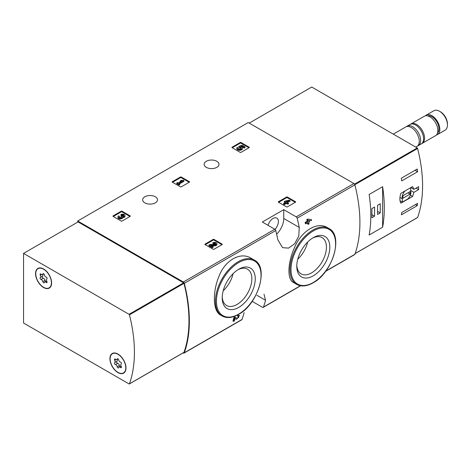 <?xml version="1.0" encoding="UTF-8"?>
<svg xmlns="http://www.w3.org/2000/svg" width="471" height="471" viewBox="0 0 471 471"><rect width="100%" height="100%" fill="white"/><g stroke="black" fill="none" stroke-linecap="round" stroke-linejoin="round"><path stroke-width="0.71" d="M252.179 301.358L262.506 307.316A1.401 0.812 -120 0 0 263.207 307.386A1.401 0.812 -120 0 0 263.442 307.086A130.42 75.301 -120 0 0 265.538 300.257L264.025 294.257M183.172 352.891L183.372 353.003A1.401 0.812 -120 0 0 184.073 353.073A1.401 0.812 -120 0 0 184.308 352.773A130.42 75.301 -120 0 0 184.308 283.324A1.401 0.812 -120 0 0 183.372 282.011L77.691 220.999L248.252 122.531L353.933 183.543A1.401 0.812 -120 0 1 354.869 184.856A130.42 75.301 -120 0 1 354.869 254.305A1.401 0.812 -120 0 1 354.634 254.605L325.573 271.378M251.031 258.185C240.381 251.42 224.738 260.422 218.803 276.736C212.297 292.674 213.016 311.278 220.54 315.07L222.112 315.976A32.252 18.622 -60 0 1 222.112 278.732A32.252 18.622 -60 0 1 254.364 260.11L251.031 258.185M235.029 318.443L235.836 318.979M233.551 321.416A130.42 75.301 60 0 0 234.458 318.025L233.863 317.678A130.42 75.301 60 0 1 232.957 321.075L233.551 321.416L234.346 320.957A130.42 75.301 -120 0 0 235.041 318.408L236.43 319.32M233.863 317.678L234.958 317.048L237.154 318.443C238.815 317.584 239.168 316.948 238.214 316.536L237.62 316.194A130.42 75.301 60 0 0 237.82 315.393L239.492 315.546M307.481 222.936A130.42 75.301 60 0 1 307.693 224.008L308.287 224.355L309.076 223.896A130.42 75.301 -120 0 0 308.746 222.206L309.594 221.711A130.42 75.301 -120 0 0 309.382 220.681L309.106 220.516M305.92 223.837A130.42 75.301 60 0 0 305.708 222.801L305.114 222.453A130.42 75.301 60 0 1 305.326 223.49L305.92 223.837L307.957 222.659A130.42 75.301 60 0 1 308.287 224.355M305.114 222.453L307.151 221.282A130.42 75.301 60 0 0 306.786 219.568L307.575 219.115L311.36 219.539L307.575 219.115M327.363 227.599C317.619 221.435 302.094 230.425 295.093 246.256C287.593 261.894 286.88 279.321 293.345 282.447L296.683 284.372A32.252 18.622 -60 0 1 296.677 247.128A32.252 18.622 -60 0 1 328.935 228.506L327.363 227.599M299.256 227.428A130.42 75.301 -120 0 0 297.154 218.173A1.401 0.812 -120 0 0 296.218 216.86L283.754 209.666L262.335 222.029L274.799 229.23A1.401 0.812 60 0 1 275.735 230.543A130.42 75.301 60 0 1 277.837 239.798L282.6 247.669L288.564 248.123L294.693 243.754L298.802 236.006L299.256 227.428L283.754 218.479L283.754 209.666M244.119 312.62A130.42 75.301 60 0 1 242.023 319.456A1.401 0.812 60 0 1 241.788 319.756L184.073 353.073M278.438 202.2A0.559 0.324 180 0 1 278.438 201.741L278.438 202.2L286.568 206.893A0.559 0.324 180 0 0 287.363 206.893L295.494 202.2A0.559 0.324 180 0 0 295.494 201.741L287.363 197.043L287.363 197.732A0.559 0.324 0 0 0 286.568 197.732L278.638 202.312M287.363 197.043A0.559 0.324 180 0 0 286.568 197.043L278.438 201.741M205.056 244.567A0.559 0.324 180 0 1 205.056 244.108L205.056 244.567L213.186 249.259A0.559 0.324 180 0 0 213.981 249.259L222.112 244.567A0.559 0.324 180 0 0 222.112 244.108L213.981 239.409L213.981 240.098A0.559 0.324 0 0 0 213.186 240.098L205.256 244.679M213.981 239.409A0.559 0.324 180 0 0 213.186 239.409L205.056 244.108M172.333 182.159A0.559 0.324 180 0 1 172.333 181.7L172.333 182.159L180.464 186.857A0.559 0.324 180 0 0 181.258 186.857L189.389 182.159A0.559 0.324 180 0 0 189.389 181.7L181.258 177.008L181.258 177.697A0.559 0.324 0 0 0 180.464 177.697L172.533 182.277M181.258 177.008A0.559 0.324 180 0 0 180.464 177.008L172.333 181.7M113.093 216.36A0.559 0.324 180 0 1 113.093 215.906L113.093 216.36L121.224 221.058A0.559 0.324 180 0 0 122.018 221.058L130.149 216.36A0.559 0.324 180 0 0 130.149 215.906L122.018 211.208L122.018 211.897A0.559 0.324 0 0 0 121.224 211.897L113.293 216.477M122.018 211.208A0.559 0.324 180 0 0 121.224 211.208L113.093 215.906M232.091 147.659A0.559 0.324 180 0 1 232.091 147.205L232.091 147.659L240.222 152.357A0.559 0.324 180 0 0 241.011 152.357L249.147 147.659A0.559 0.324 180 0 0 249.147 147.205L241.011 142.507L241.011 143.196A0.559 0.324 0 0 0 240.222 143.196L232.285 147.776M241.011 142.507A0.559 0.324 180 0 0 240.222 142.507L232.091 147.205M216.819 161.288A7.43 4.292 180 0 1 218.997 164.32A7.43 4.292 180 0 1 211.561 168.612A7.43 4.292 180 0 1 204.131 164.32A7.43 4.292 180 0 1 208.718 160.358A7.43 4.292 180 0 1 216.819 161.288M155.336 196.784A7.43 4.292 180 0 1 157.514 199.816A7.43 4.292 180 0 1 150.084 204.108A7.43 4.292 180 0 1 142.648 199.816A7.43 4.292 180 0 1 147.235 195.854A7.43 4.292 180 0 1 155.336 196.784M237.82 315.393L238.414 315.741A130.42 75.301 60 0 1 238.214 316.536L238.785 316.435M309.382 220.681L308.534 221.17A130.42 75.301 -120 0 0 308.393 220.499L311.572 220.569A130.42 75.301 -120 0 0 311.36 219.539M306.786 219.568L307.38 219.916A130.42 75.301 60 0 1 307.746 221.623L307.151 221.282M77.691 220.999L77.691 222.147M238.414 315.741L239.486 315.552L236.454 319.332M234.458 318.025L235.553 317.395M307.38 219.916L308.169 219.457M305.708 222.801L307.746 221.623M238.732 307.404A23.367 13.488 -60 0 1 222.212 297.866A23.367 13.488 -60 0 1 238.732 269.247A23.367 13.488 -60 0 1 255.253 278.785A23.367 13.488 -60 0 1 238.732 307.404M237.861 269.777A20.965 12.105 -60 0 1 247.516 269.188A20.965 12.105 -60 0 1 250.731 285.991A20.965 12.105 -60 0 1 237.037 304.466A20.965 12.105 -60 0 1 226.551 305.502A20.965 12.105 -60 0 1 222.235 296.848M233.086 273.657A20.965 12.105 -60 0 1 223.207 290.772M313.303 275.806A23.367 13.488 -60 0 1 296.783 266.262A23.367 13.488 -60 0 1 313.303 237.649A23.367 13.488 -60 0 1 329.824 247.187A23.367 13.488 -60 0 1 313.303 275.806M312.432 238.179A20.965 12.105 -60 0 1 322.087 237.59A20.965 12.105 -60 0 1 325.302 254.387A20.965 12.105 -60 0 1 311.608 272.862A20.965 12.105 -60 0 1 301.122 273.898A20.965 12.105 -60 0 1 296.801 265.244M307.657 242.053A20.965 12.105 -60 0 1 297.778 259.168M276.636 234.234A15.149 8.743 120 0 0 283.754 218.479M268.046 225.326A7.571 4.374 -60 0 1 276.83 218.108A7.571 4.374 -60 0 1 274.958 229.336M248.947 147.776L241.011 143.196M244.991 146.864L244.991 147.553L244.196 148.012L244.196 147.323L244.991 146.864L242.165 145.233L238.909 146.369L238.909 147.058L239.604 147.77A1.601 0.924 0 0 1 241.105 148.353M238.909 146.369L239.604 147.082A1.601 0.924 180 0 1 241.217 148.006A1.601 0.924 180 0 1 239.621 148.93A1.601 0.924 180 0 1 238.02 148.006A1.601 0.924 180 0 1 238.167 147.623L236.96 147.5A2.797 1.613 180 0 0 236.825 148.006A2.797 1.613 180 0 0 239.621 149.625A2.797 1.613 180 0 0 242.418 148.006A2.797 1.613 180 0 0 240.669 146.51L241.994 146.045L241.994 146.734L244.196 148.012M241.994 146.045L244.196 147.323M241.605 146.87L241.994 146.734M236.825 148.006L236.825 148.695A2.797 1.613 0 0 0 239.621 150.308A2.797 1.613 0 0 0 242.418 148.695L242.418 148.006M238.167 147.623L238.167 148.312A1.601 0.924 0 0 0 238.138 148.353M239.604 147.082L239.604 147.77M239.386 146.958L239.386 147.647M129.949 216.477L122.018 211.897M122.737 216.948A2.396 1.384 180 0 1 120.276 218.256A2.396 1.384 180 0 1 117.944 216.872L117.944 217.561A2.396 1.384 0 0 0 120.276 218.944A2.396 1.384 0 0 0 122.737 217.637A2.396 1.384 0 0 0 125.003 216.254L125.003 215.565A2.396 1.384 180 0 1 122.737 216.948L122.737 217.637M117.944 216.872A2.396 1.384 180 0 1 118.645 215.895L119.44 216.348L119.44 217.037A1.278 0.736 0 0 0 119.21 217.213M123.732 215.906A1.278 0.736 0 0 0 121.701 215.73L120.906 215.276L120.906 214.588L121.701 215.047A1.278 0.736 180 0 1 123.09 214.882A1.278 0.736 180 0 1 123.885 215.565A1.278 0.736 180 0 1 123.838 215.759A1.119 0.648 180 0 1 121.965 216.048L121.177 216.501A1.119 0.648 180 0 1 121.5 216.96A1.119 0.648 180 0 1 120.676 217.584A1.278 0.736 180 0 1 119.063 216.872A1.278 0.736 180 0 1 119.44 216.348M121.33 217.302A1.119 0.648 0 0 0 121.177 217.19L120.906 216.348M121.701 215.047L121.701 215.73M120.906 214.588A2.396 1.384 180 0 1 123.52 214.287A2.396 1.384 180 0 1 125.003 215.565M189.189 182.277L181.258 177.697M183.937 180.617L183.142 180.157L181.276 180.387L180.146 181.041L182.012 180.811L178.279 182.966L177.549 182.542L176.755 182.995L179.015 184.302L179.81 183.843L179.074 183.419L183.937 180.617L183.937 181.3L179.669 183.767M179.81 183.843L179.81 184.532L179.015 184.991L179.015 184.302M176.755 182.995L176.755 183.684L179.015 184.991M180.146 181.041L180.146 181.724L180.505 181.682M221.918 244.679L213.981 240.098M211.756 245.803L214.511 245.838A2.396 1.384 0 0 0 216.966 244.455L216.966 243.766A2.396 1.384 180 0 1 214.511 245.15L214.511 245.838M215.7 244.113A1.278 0.736 0 0 0 213.663 243.931L212.868 243.478L212.868 242.789L213.663 243.248A1.278 0.736 180 0 1 215.059 243.083A1.278 0.736 180 0 1 215.848 243.766A1.278 0.736 180 0 1 214.535 244.508L210.007 244.443L208.912 245.073L212.303 247.034L213.098 246.574L210.537 245.097L214.511 245.15M213.098 246.574L213.098 247.263L212.303 247.717L212.303 247.034M208.912 245.073L208.912 245.762L212.303 247.717M213.663 243.248L213.663 243.931M212.868 242.789A2.396 1.384 180 0 1 215.482 242.488A2.396 1.384 180 0 1 216.966 243.766M295.293 202.312L287.363 197.732M290.036 200.652L289.247 200.193L285.12 201.076L284.331 201.535L285.632 202.283L283.595 203.46L284.384 203.914L286.421 202.742L287.722 203.49L288.511 203.036L287.21 202.283L288.058 201.794L287.269 201.335L286.421 201.829L285.915 201.535L290.036 200.652L290.036 201.341L288.017 201.771M288.058 201.794L287.805 202.624M288.511 203.036L288.511 203.719L287.722 204.179L287.722 203.49M286.421 202.742L286.421 203.425L287.722 204.179M284.384 203.914L284.384 204.602L286.421 203.425M283.595 203.46L283.595 204.143L284.384 204.602M284.331 201.535L284.331 202.218L285.037 202.624M413.927 192.321L418.607 189.619A130.42 75.301 -120 0 0 418.607 186.646L413.927 189.342L412.59 186.581L400.874 193.345C399.549 197.532 399.549 200.811 400.874 203.189L412.59 196.425L413.927 192.321L410.683 190.443M417.359 217.62A0.559 0.324 -120 0 0 417.606 217.478A130.42 75.301 -120 0 0 417.606 148.477A0.559 0.324 -120 0 0 417.229 147.953L311.714 87.035L249.241 123.102M417.594 203.348A130.42 75.301 60 0 1 417.241 205.662L401.374 214.823A130.42 75.301 -120 0 0 401.728 212.509L417.594 203.348M401.374 178.185L417.241 169.024A130.42 75.301 60 0 1 417.594 171.744L401.728 180.905A130.42 75.301 -120 0 0 401.374 178.185M382.617 227.24A130.42 75.301 -120 0 0 382.617 186.704L382.617 227.24L369.129 235.029A130.42 75.301 60 0 0 369.129 194.494L382.617 186.704M436.429 134.953A11.222 6.476 -120 0 0 437.512 134.535L445.124 130.137A11.222 6.476 -120 0 0 447.45 125.003L447.45 123.95A9.926 5.734 -120 0 0 440.432 111.786L439.52 111.262A11.222 6.476 -120 0 0 433.909 110.703L426.29 115.101A11.222 6.476 -120 0 0 425.39 115.831M447.45 125.003A11.222 6.476 -120 0 0 439.52 111.262M437.512 134.535A11.222 6.476 -120 0 0 437.512 121.577A11.222 6.476 -120 0 0 426.29 115.101M437.524 132.957A9.956 5.746 -120 0 0 436.882 121.942A9.956 5.746 -120 0 0 427.662 115.878M421.722 143.602A11.222 6.476 -120 0 0 422.24 143.349L435.528 135.677A11.222 6.476 -120 0 0 435.528 122.725A11.222 6.476 -120 0 0 424.306 116.249L411.018 123.92A11.222 6.476 -120 0 0 410.547 124.244M422.24 143.349A11.222 6.476 -120 0 0 422.24 130.396A11.222 6.476 -120 0 0 411.018 123.92M417.583 145.939A11.222 6.476 -120 0 0 418.325 145.61L421.251 143.926A11.222 6.476 -120 0 0 421.251 130.967A11.222 6.476 -120 0 0 410.029 124.491L407.103 126.181A11.222 6.476 -120 0 0 406.455 126.658M418.325 145.61A11.222 6.476 -120 0 0 418.325 132.657A11.222 6.476 -120 0 0 407.103 126.181M415.752 147.099L416.935 146.416A11.222 6.476 -120 0 0 416.935 133.458A11.222 6.476 -120 0 0 405.714 126.982L393.314 134.141M418.607 189.619L416.028 188.135M413.927 189.342L410.865 187.576M412.59 196.425L410.335 195.124M400.02 200.758L402.352 202.106L407.815 198.95A6.17 3.562 120 0 0 410.683 190.985L410.683 187.682M405.213 190.837A6.17 3.562 120 0 0 402.352 198.797L402.352 202.106M399.961 197.42L402.352 198.797M402.946 198.214L410.088 194.093L410.088 191.573L402.946 195.695L402.946 198.214M407.904 192.833L410.088 194.093M415.41 204.608L417.241 205.662M415.057 170.284L417.594 171.744M371.907 217.737L374.586 216.189L374.586 207.028L371.907 208.576L371.907 217.737M377.559 214.476L380.238 212.927L380.238 203.766L377.559 205.315L377.559 214.476M377.559 211.385L380.238 212.927M371.907 214.646L374.586 216.189M129.443 383.847A0.559 0.324 60 0 1 129.066 383.942L23.55 323.024L23.55 253.404L129.066 314.322A0.559 0.324 60 0 1 129.443 314.846A130.42 75.301 60 0 1 129.443 383.847L183.978 352.361A0.559 0.324 60 0 1 183.731 352.502M183.978 352.361A130.42 75.301 60 0 0 183.978 283.359A0.559 0.324 60 0 0 183.602 282.835L78.092 221.918L23.55 253.404M117.95 354.051A11.357 6.559 60 0 1 125.374 364.059A11.357 6.559 60 0 1 123.632 373.162A11.357 6.559 60 0 1 112.275 366.603A11.357 6.559 60 0 1 112.275 353.491A11.357 6.559 60 0 1 117.95 354.051M43.579 268.976A11.357 6.559 60 0 1 51.003 278.985A11.357 6.559 60 0 1 49.261 288.087A11.357 6.559 60 0 1 37.904 281.528A11.357 6.559 60 0 1 37.904 268.411A11.357 6.559 60 0 1 43.579 268.976M49.826 287.693A11.357 6.559 60 0 1 49.055 287.881M37.974 268.694A11.357 6.559 60 0 1 38.528 268.123M124.197 372.767A11.357 6.559 60 0 1 123.426 372.955M112.345 353.768A11.357 6.559 60 0 1 112.899 353.197M35.749 273.728A11.08 6.394 60 0 1 38.039 268.658A11.08 6.394 60 0 1 49.119 275.052A11.08 6.394 60 0 1 49.119 287.846A11.08 6.394 60 0 1 40.583 284.878A11.08 6.394 60 0 1 35.749 273.728M42.82 281.64A1.937 1.119 -120 0 0 41.089 279.491A1.107 0.642 -120 0 1 40.194 278.567A1.107 0.642 -120 0 1 40.312 277.531A1.107 0.642 -120 0 1 40.329 277.525A1.937 1.119 60 0 0 40.359 277.507A1.937 1.119 60 0 0 40.329 275.223A1.107 0.642 -120 0 1 40.312 273.916A1.107 0.642 -120 0 1 41.089 274.14A1.937 1.119 -120 0 0 42.455 274.528A1.937 1.119 -120 0 0 42.82 273.981A1.107 0.642 -120 0 1 43.026 273.675A1.107 0.642 -120 0 1 43.797 273.887A1.107 0.642 -120 0 1 44.345 274.864A1.937 1.119 -120 0 0 46.07 277.013A1.107 0.642 -120 0 1 46.965 277.931A1.107 0.642 -120 0 1 46.847 278.967A1.107 0.642 -120 0 0 46.847 278.967A1.937 1.119 -120 0 0 46.806 278.991A1.937 1.119 -120 0 0 46.835 281.281A1.107 0.642 -120 0 1 46.847 282.588A1.107 0.642 -120 0 1 46.07 282.365A1.937 1.119 -120 0 0 44.71 281.976A1.937 1.119 -120 0 0 44.345 282.518A1.107 0.642 -120 0 1 44.133 282.83A1.107 0.642 -120 0 1 43.367 282.618A1.107 0.642 -120 0 1 42.82 281.64L44.998 280.38A1.937 1.119 -120 0 0 43.273 278.231L41.089 279.491M38.039 268.658L39.234 267.97A11.08 6.394 60 0 1 39.299 267.934M50.373 287.122A11.08 6.394 60 0 1 50.309 287.157L49.119 287.846M42.467 276.289A1.107 0.642 -120 0 0 42.384 277.331A1.107 0.642 -120 0 0 43.273 278.231M40.388 277.49L42.514 276.265A1.937 1.119 -120 0 0 42.537 276.247A1.937 1.119 -120 0 0 42.72 274.375M44.998 280.38A1.107 0.642 -120 0 0 45.64 281.434M110.12 358.802A11.08 6.394 60 0 1 112.416 353.733A11.08 6.394 60 0 1 123.49 360.127A11.08 6.394 60 0 1 123.49 372.92A11.08 6.394 60 0 1 114.953 369.953A11.08 6.394 60 0 1 110.12 358.802M117.191 366.715A1.937 1.119 -120 0 0 115.466 364.566A1.107 0.642 -120 0 1 114.565 363.641A1.107 0.642 -120 0 1 114.683 362.611A1.107 0.642 -120 0 0 114.683 362.611A1.937 1.119 60 0 0 114.73 362.588A1.937 1.119 60 0 0 114.7 360.297A1.107 0.642 -120 0 1 114.683 358.99A1.107 0.642 -120 0 1 115.466 359.214A1.937 1.119 -120 0 0 116.826 359.603A1.937 1.119 -120 0 0 117.191 359.061A1.107 0.642 -120 0 1 117.397 358.749A1.107 0.642 -120 0 1 118.168 358.961A1.107 0.642 -120 0 1 118.716 359.938A1.937 1.119 -120 0 0 120.441 362.087A1.107 0.642 -120 0 1 121.341 363.011A1.107 0.642 -120 0 1 121.218 364.042A1.107 0.642 -120 0 1 121.206 364.054A1.937 1.119 -120 0 0 121.177 364.065A1.937 1.119 -120 0 0 121.206 366.356A1.107 0.642 -120 0 1 121.218 367.663A1.107 0.642 -120 0 1 120.441 367.439A1.937 1.119 -120 0 0 119.081 367.05A1.937 1.119 -120 0 0 118.716 367.592A1.107 0.642 -120 0 1 118.509 367.904A1.107 0.642 -120 0 1 117.738 367.692A1.107 0.642 -120 0 1 117.191 366.715L119.375 365.455A1.937 1.119 -120 0 0 117.644 363.306L115.466 364.566M112.416 353.733L113.605 353.044A11.08 6.394 60 0 1 113.67 353.009M124.75 372.196A11.08 6.394 60 0 1 124.68 372.231L123.49 372.92M116.843 361.369A1.107 0.642 -120 0 0 116.755 362.411A1.107 0.642 -120 0 0 117.644 363.306M114.759 362.57L116.885 361.339A1.937 1.119 -120 0 0 116.914 361.328A1.937 1.119 -120 0 0 117.091 359.45M119.375 365.455A1.107 0.642 -120 0 0 120.017 366.509M263.442 307.086L300.427 285.732M325.785 271.09L354.869 254.305M297.154 218.173L354.869 184.856M184.308 283.324L275.735 230.543M184.308 352.773L242.023 319.456M296.218 216.86L353.933 183.543M183.372 282.011L274.799 229.23M238.732 314.092A31.551 18.216 -60 0 1 219.409 286.603A31.551 18.216 -60 0 1 258.055 264.29A31.551 18.216 -60 0 1 238.732 314.092M313.303 282.488A31.551 18.216 -60 0 1 293.981 254.999A31.551 18.216 -60 0 1 332.626 232.686A31.551 18.216 -60 0 1 313.303 282.488M265.538 300.257L256.936 295.288M249.147 147.205L249.147 147.659M240.222 142.507L240.222 143.196M130.149 215.906L130.149 216.36M121.224 211.208L121.224 211.897M121.177 216.501L121.177 217.19M189.389 181.7L189.389 182.159M180.464 177.008L180.464 177.697M222.112 244.108L222.112 244.567M213.186 239.409L213.186 240.098M295.494 201.741L295.494 202.2M286.568 197.043L286.568 197.732M354.828 184.72L417.606 148.477M355.14 253.539L417.606 217.478M354.545 184.143L417.229 147.953M183.602 282.835L129.066 314.322M183.978 283.359L129.443 314.846M41.595 274.493L40.329 275.223M43.403 273.645L42.82 273.981M47.047 281.799L46.07 282.365M115.966 359.567L114.7 360.297M117.774 358.725L117.191 359.061M121.418 366.874L120.441 367.439M263.207 307.386L300.645 285.773M222.112 315.976C226.786 318.49 232.274 317.966 238.585 314.41C258.049 304.307 269.218 267.122 254.364 260.11M296.683 284.372C301.352 286.886 306.845 286.368 313.156 282.806C332.62 272.709 343.789 235.524 328.935 228.506M355.11 253.622L417.512 217.596M183.884 352.479L129.342 383.965M42.537 276.247L40.359 277.507M43.703 273.81L42.455 274.528M46.623 280.869L44.71 281.976M116.914 361.328L114.73 362.588M118.074 358.884L116.826 359.603M120.994 365.943L119.081 367.05"/></g></svg>
